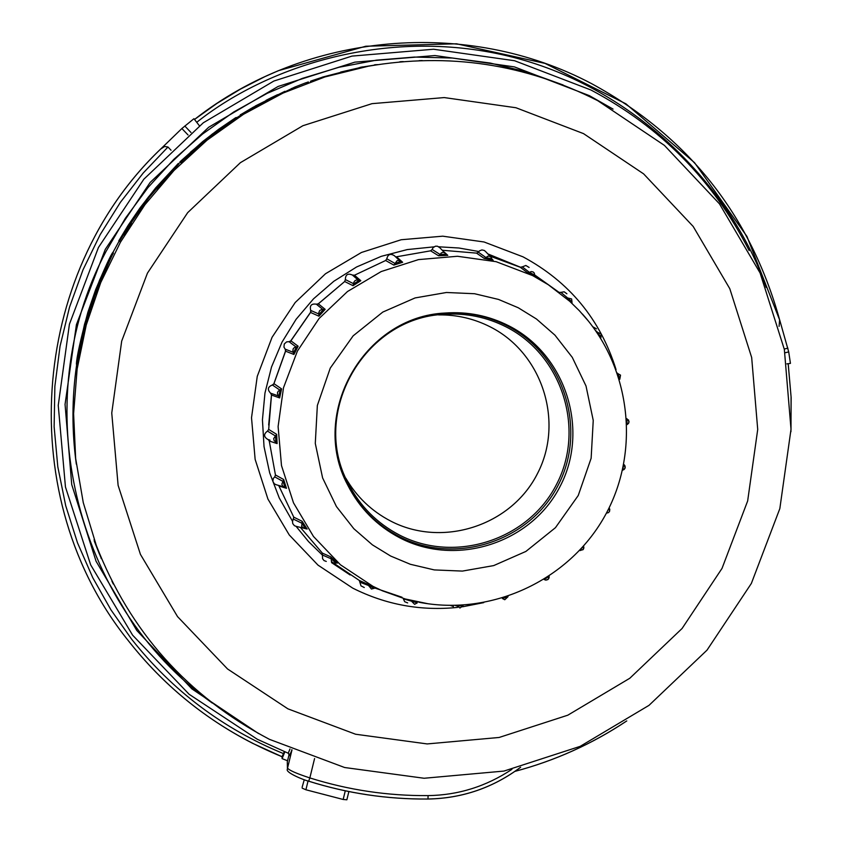 <?xml version="1.0" encoding="UTF-8"?>
<svg xmlns="http://www.w3.org/2000/svg" width="842" height="842" viewBox="0 0 842 842"><rect width="100%" height="100%" fill="white"/><g stroke="black" fill="none" stroke-linecap="round" stroke-linejoin="round"><path stroke-width="1.26" d="M287.554 760.779L282.091 758.621L282.028 756.716L283.47 753.601C222.93 728.772 172.326 690.64 131.647 639.225L111.007 609.955L92.778 577.728L77.506 542.837L65.708 505.684L57.803 466.784L54.13 426.768L54.867 386.341L60.045 346.23L69.528 307.151L83.032 269.766L100.166 234.665L120.406 202.312L143.203 173.031L167.968 147.013L164.622 146.476L160.717 149.013C28.312 275.25 14.051 499.569 128.773 641.257M160.833 148.887L181.883 128.521L193.934 118.711L199.407 125.763M95.283 294.29L90.273 309.772L89.705 308.888L92.083 301.731L92.641 302.594M90.062 309.446L87.736 318.034C81.011 344.041 77.453 359.755 77.064 365.186L76.411 364.176C76.664 357.071 80.495 339.768 87.884 312.245L95.662 289.637C105.187 267.009 110.934 254.558 112.923 252.295L112.923 252.316C110.744 255.789 104.755 269.598 94.936 293.753L92.083 301.731M112.923 252.295L113.417 253.084C111.249 256.568 105.271 270.408 95.483 294.595L94.936 293.753M142.93 205.848L131.194 222.814M123.637 234.581L119.29 241.57L118.806 240.812L128.258 225.172L140.088 207.827L155.696 187.882L178.293 163.453L148.739 196.618L149.192 197.323L144.645 203.417M178.293 163.453L178.736 164.127L172.263 171.01M156.444 188.787L149.192 197.323M289.227 90.304L277.986 95.325M266.419 100.987L253.958 107.681M244.306 113.386L241.665 115.007L241.233 114.333L253.547 107.039L253.758 107.839M241.665 115.007L240.749 115.386L240.317 114.722L241.233 114.333M235.897 117.648L219.057 129.152L202.901 141.614L190.555 152.244L212.573 134.004L232.571 119.827L236.192 117.512L236.634 118.185L229.55 122.848M211.952 135.562L198.88 146.129M184.419 159.085L180.725 162.643L179.999 161.79L202.638 141.614L218.646 129.279L235.56 117.775L212.268 134.089L190.418 152.234L212.363 134.067L235.886 117.638M165.685 177.43L171.989 170.589L172.442 171.284L156.58 188.987L156.117 188.282L168.284 174.515M196.449 147.413L198.333 145.677L199.017 146.34L186.492 157.359M197.039 148.003L196.607 147.318L185.977 156.728L186.556 157.454L184.482 159.18L184.04 158.496L196.397 147.329M229.213 122.322L229.645 122.995L212.068 135.751L211.626 135.067L229.213 122.322L211.626 135.067M130.889 222.351L131.373 223.098L123.932 235.034L123.448 234.276L129.152 224.951M273.682 96.546L274.113 97.23L266.451 101.029L266.009 100.356L277.565 94.662L270.798 97.935L271.229 98.619M277.565 94.662L277.997 95.346L274.103 97.209M253.821 107.923L244.811 113.228L243.896 112.754L253.326 107.271L253.821 107.923M144.34 202.943L144.782 204.027L143.161 206.206L142.687 205.48L144.34 202.943L144.782 204.027M128.447 226.203L123.448 234.276M99.914 280.754L99.556 280.197L108.155 261.757L99.272 281.712L92.473 299.436L99.556 280.197M89.62 307.898L84.263 326.307L78.674 350.83L84.547 324.181L89.62 307.898M268.672 425.042L271.513 394.445M273.682 384.268L285.754 350.409M290.374 341.41L310.898 311.814M317.802 304.225L344.957 281.291M535.102 276.429L527.46 272.671L529.45 272.376L522.282 266.861L520.272 267.251L490.012 256.147M491.896 259.189L493.159 260.325L484.139 258.368L485.992 257.568L478.393 252.232L476.54 253.126L442.376 250.263M444.155 252.021L447.786 255.337L438.566 255.779L440.145 254.526L432.178 249.474L430.63 250.821L395.687 256.936M396.708 256.957L402.644 262.283L393.845 265.104L395.056 263.483L386.794 258.799L385.647 260.504L354.461 275.229L352.409 275.039L358.797 280.597L353.787 283.828L345.357 279.576L344.683 281.523L318.36 303.836L316.339 304.183L323.191 309.761L319.181 314.182L310.698 310.393L310.551 312.456L290.9 340.831L289.027 341.684L296.342 347.167L293.616 352.472L285.196 349.146L285.585 351.177L273.955 383.668L272.376 384.983L280.102 390.246L278.839 396.077L270.598 393.182L271.503 395.035L268.693 429.42L267.493 431.093L275.566 436.051L275.86 441.997L277.113 443.587L269.261 441.029L275.45 474.951L274.734 476.877L283.049 481.435L284.87 487.108M360.818 280.691L353.04 285.701L353.861 282.186L355.177 280.481L356.734 279.976L360.818 280.691L354.461 275.229M325.159 309.34L318.95 316.192L318.834 312.582L319.655 310.582L321.56 309.572L325.159 309.34L318.36 303.836M298.142 346.241L293.911 354.471L292.869 351.019L293.142 348.883L294.237 347.662L298.142 346.241L290.9 340.831M281.596 388.888L279.639 397.929L277.734 394.866L277.45 392.73L278.186 391.277L281.596 388.888L273.955 383.668M268.693 429.42L276.66 434.346L277.113 443.587M275.45 474.951L283.659 479.508L286.49 488.307L285.133 487.129M296.321 526.397L294.395 525.692L292.753 523.608L292.5 521.619L293.763 517.146L278.67 485.434M293.763 517.146L302.12 521.282L307.13 529.039L304.088 528.334L305.257 528.302L302.025 523.303L301.636 526.408L304.088 528.334M326.286 561.425L324.033 560.593L322.56 558.699L322.37 553.131L300.426 527.418M322.37 553.131L330.748 556.825L337.6 563.014L333.895 563.13L335.59 562.782L331.18 558.793L331.443 561.656L333.895 563.13M364.291 587.516L361.007 585.874L359.302 580.443L333.621 563.098M359.302 580.443L375.806 587.905L371.427 589.021L373.816 588.2L368.522 585.495L371.427 589.021M508.926 325.875C565.761 354.65 589.716 429.809 560.183 486.234C531.491 543.09 456.427 567.361 399.95 537.912C376.858 525.818 359.408 508.126 347.599 484.855C309.077 413.411 364.06 316.56 445.155 313.035C467.605 311.414 488.865 315.697 508.926 325.875M347.336 484.308C359.071 507.168 376.311 524.555 399.055 536.47C455.143 565.708 529.692 541.616 558.193 485.15C587.527 429.104 563.73 354.461 507.284 325.886C487.56 315.876 466.647 311.603 444.544 313.077M399.382 534.996C454.785 563.887 528.429 540.08 556.583 484.297C585.558 428.946 562.046 355.208 506.295 326.98C486.876 317.129 466.289 312.908 444.544 314.319C364.302 317.213 309.761 413.285 348.399 483.676C359.997 506.168 376.984 523.271 399.382 534.996M345.841 478.256C356.671 496.854 371.617 511.126 390.677 521.061C442.387 548.026 511.105 525.829 537.375 473.772C564.424 422.116 542.469 353.303 490.433 326.97C474.151 318.676 456.869 314.655 438.587 314.897M779.745 320.149L788.712 351.893L790.438 363.386L786.891 363.87M128.773 641.267C169.821 693.198 220.909 731.677 282.038 756.716L252.621 743.318C203.964 718.342 162.685 684.325 128.794 641.267C13.893 499.506 28.439 274.818 160.917 148.792M282.091 758.621L284.849 751.874M284.28 751.632L283.47 753.601M779.829 320.455L746.938 236.413L694.534 162.664L625.89 103.808L545.006 63.392L456.564 43.795L365.786 46.236L278.407 70.675L265.03 76.58L240.486 89.105L216.941 103.429L194.513 119.459C305.814 32.007 467.142 17.745 591.642 83.674C687.682 135.941 750.338 214.647 779.618 319.76L779.082 326.38M167.968 147.013L171.031 150.223M287.301 761.81L287.448 769.156L287.301 761.852L289.216 753.969L287.301 761.831M287.448 769.156C284.67 772.209 303.415 779.955 308.635 781.197C347.493 793.417 387.278 799.363 427.978 799.037L427.957 799.016C387.278 799.332 347.504 793.385 308.656 781.176L309.845 777.924C296.342 773.493 288.911 770.209 287.554 768.083L292.006 749.854L289.553 755.674L288.28 753.253M346.862 799.795L348.872 791.564L346.862 799.795L343.168 799.468L305.909 789.775L308.046 781.008M304.257 779.724L302.131 787.249M749.169 250.59C713.353 180.483 660.623 126.953 590.958 89.999L514.599 60.74L433.556 49.236L351.956 56.098L273.861 81.043L203.301 122.785L143.835 179.209L98.44 247.495L69.423 324.191L58.245 405.391L65.455 487.002L90.683 564.898L132.604 635.163L189.103 694.261L257.294 739.255L288.248 753.232L289.974 748.98M302.194 788.154L305.909 789.775M100.324 556.278L99.588 553.878M94.315 541.132L99.451 554.131M100.461 556.015L101.261 558.656M94.072 539.69L94.483 540.817M111.891 581.085L113.26 583.98M144.319 203.311L142.687 205.48M244.811 113.228L243.896 112.754M253.379 107.25L244.38 112.554M271.808 98.367L271.366 97.683M266.504 101.008L266.009 100.356M270.798 97.935L266.061 100.324M322.791 77.622L322.465 77.106L340.842 72.338M130.584 222.783L129.11 224.898M128.416 226.14L130.521 222.688M294.774 87.936L294.353 87.284L295.11 86.958L295.542 87.621M306.12 83.442L305.72 82.821L295.11 86.958M360.123 67.802L358.745 67.813M362.586 66.897L359.881 67.434M374.406 65.15L362.628 66.971M375.069 65.044L374.269 64.939M377.826 64.613L374.879 64.75M214.594 133.815L214.163 133.131M217.446 131.615L217.015 130.942M223.856 126.974L223.425 126.289M227.024 124.795L226.593 124.121M198.575 145.655L196.607 147.318L197.07 148.003M184.661 159.243L184.04 158.496M186.114 156.77L184.219 158.559M422.231 60.55L419.084 60.656M400.476 61.845L399.413 61.94M403.35 61.592L400.382 61.687M162.938 181.746L162.485 181.041L165.474 177.704L165.937 178.399M172.442 171.284L171.989 170.589L165.474 177.704M168.253 174.483L165.663 177.388M162.485 181.041L156.117 188.282M180.725 162.643L179.999 161.79M236.192 117.512L207.121 138.32L180.283 161.948M308.677 82.495L308.319 81.948L305.751 82.884M253.2 107.239L294.068 87.431M126.311 229.256L118.806 240.812M141.656 207.679L141.193 206.953L126.226 229.119M147.234 199.838L146.782 199.122L141.193 206.953M146.782 199.122L148.739 196.618M154.949 190.587L154.496 189.882M358.808 67.907L340.663 72.065M310.698 81.758L310.414 81.306L312.119 80.611L312.456 81.127M322.507 77.18L312.119 80.611M87.736 318.034L87.158 317.139C80.379 343.104 76.801 358.776 76.411 364.165M87.978 316.287L87.41 315.403L87.158 317.139M87.41 315.403L89.705 308.888M220.067 128.647L222.888 126.658L220.067 128.647M255.221 106.039L284.901 91.315M453.428 606.566L450.533 605.461M407.665 602.904L404.697 601.725L403.35 598.83L417.295 602.851L414.601 604.314L417.295 602.851M402.034 597.252L374.353 587.863M276.387 484.803L274.355 483.866L272.861 481.371L273.271 478.509L274.734 476.877M268.24 439.587L269.261 441.029M269.998 440.134L267.83 439.45C263.63 436.83 263.525 434.051 267.493 431.093M270.598 393.182C267.146 389.572 267.735 386.836 272.376 384.983M285.196 349.146L283.954 347.115L284.28 343.968L286.648 341.863L289.027 341.684M310.698 310.393C309.509 305.541 311.393 303.467 316.339 304.183M345.357 279.576C345.462 274.587 347.82 273.071 352.409 275.039M386.794 258.799C387.92 254.316 390.446 253.284 394.372 255.705L400.582 261.494L398.698 260.483L397.129 260.652L395.056 263.483L400.571 261.494M432.178 249.474L433.093 247.632L435.43 246.201L437.503 246.222L439.84 247.748M478.393 252.232L479.593 250.8L481.919 249.927L484.35 250.463L485.76 251.726M522.282 266.861L525.84 265.483L529.102 267.44M534.744 274.976L558.656 292.069M565.887 297.921L567.571 297.931L560.867 292.353L559.056 292.374M560.867 292.353L564.161 291.806L566.887 293.774M566.866 298.752L566.992 298.121M592.81 326.759L596.515 328.885M623.806 464.426L622.554 470.225L624.238 469.415L625.174 467.815L625.048 465.952L623.806 464.426M606.535 512.904L608.976 508.147M579.675 550.373L583.527 546.132M549.142 576.307L548.352 579.159L545.805 580.149L547.816 579.612L549.058 577.97L549.142 576.307L544.153 579.528L545.827 580.149M508.042 596.673L504.821 599.704L508.042 596.673L502.39 598.504L504.632 599.693M463.079 605.735L460.058 607.945L463.079 605.735L457.153 606.04L459.869 607.935M456.701 605.409L457.153 606.04L455.227 605.44M410.812 600.441L414.601 604.314M367.596 583.706L368.522 585.495L360.166 582.306M330.748 556.825L331.18 558.793L322.718 555.152M302.12 521.282L302.025 523.303L293.574 519.188M283.659 479.508L281.849 484.161L282.638 486.023L284.385 487.044M276.66 434.346L273.671 438.577L274.145 440.682L275.86 441.997M402.644 262.283L400.539 261.452M447.786 255.337L446.092 254.242L440.145 254.526L441.261 252.958L443.071 252.316L444.923 252.842L446.092 254.242L439.798 247.706M493.159 260.325L491.802 258.831L485.992 257.568L487.707 256.252L489.444 256.21L490.949 257.084L491.802 258.831L491.233 257.42M535.659 276.902L534.733 275.102L529.45 272.376L531.207 271.577L533.091 271.934L534.238 272.987L534.733 275.102L534.228 272.976M571.96 301.931L572.023 303.404L571.96 301.931L567.571 297.931L571.634 298.963L571.96 301.931L571.634 298.963M596.841 332.443L597.757 332.474L595.452 330.432M600.967 337.474L600.63 338.252L600.967 337.474L597.757 332.474L601.041 333.79L600.967 337.474L601.041 333.79M617.491 373.564L617.302 373.038M619.775 379.31L617.965 373.659L620.522 375.174L619.775 379.31L620.417 375.016M627.132 424.589L626.848 418.653L629.037 421.389L628.606 423.294L627.132 424.589L628.921 422.568L628.511 419.905M606.408 513.146L608.461 512.631L609.524 511.441L609.808 509.336L609.092 507.905L609.597 511.283L608.492 512.61L606.408 513.146M579.622 550.426L583.001 549.71L583.895 547.974L583.601 546.048L583.327 549.342L580.159 550.573M258.526 733.54L191.892 688.893L136.804 630.49L96.062 561.225L71.728 484.571L65.055 404.36L76.422 324.623L105.261 249.4L150.118 182.472L208.732 127.226L278.144 86.442L354.84 62.15L434.956 55.54L514.451 66.907L589.358 95.641L613.05 109.092M583.538 133.625L643.614 173.873L693.187 226.456L729.803 288.711L751.674 357.524L757.716 429.462L747.664 500.927L722.026 568.392L682.083 628.49L629.805 678.252L567.803 715.195L499.127 737.466L427.199 743.928L355.598 734.235L287.911 708.838L227.54 668.969L177.536 616.607L140.425 554.362L118.112 485.339L111.754 413.033L121.69 341.084L147.434 273.145L187.671 212.658L240.391 162.674L302.888 125.721L372.006 103.661L444.239 97.577L515.957 107.744L583.538 133.625M390.635 556.036L372.406 544.858L353.829 528.713L336.442 506.568L322.602 477.909L315.287 443.418L317.35 405.465L330.264 368.101L353.135 335.853L382.784 312.077L415.095 297.931L446.449 292.49L474.593 293.732L498.538 299.436L518.24 307.751L536.438 318.981L554.962 335.169L572.265 357.345L586.011 385.983L593.242 420.421L591.137 458.258L578.233 495.517L555.446 527.681L525.903 551.426L493.696 565.592L462.405 571.087L434.304 569.918L410.359 564.287L390.635 556.036M428.094 603.767L405.286 598.988L382.405 590.81L372.985 586.348L340.421 564.772L313.466 536.459L293.49 502.832L281.491 465.573L278.102 426.568L283.491 387.762L297.384 351.125L319.086 318.487L347.504 291.511L381.194 271.556L418.474 259.61L457.459 256.273L496.18 261.704L532.691 275.618L548.279 284.712L569.676 301.247L579.349 310.709L588.516 321.202M112.975 252.379L119.059 241.222M178.567 163.874L180.272 162.222M236.455 117.901L240.665 115.27M563.151 84.989L527.313 72.086L490.286 63.066L452.491 58.035L414.369 57.067L376.342 60.171L338.842 67.307L302.299 78.411L267.146 93.357L233.76 111.965L202.554 134.036L173.862 159.306L148.034 187.503L125.353 218.299L106.092 251.337C25.534 402.244 73.475 604.503 212.268 703.049M269.419 739.318C187.682 696.302 129.984 631.679 96.314 545.437L83.263 502.6L75.654 458.437L73.601 413.664L77.148 368.964L86.242 325.044L100.735 282.586L120.406 242.264L144.94 204.711L173.968 170.505L207.027 140.193L243.591 114.238L283.091 93.052L324.907 76.948L368.386 66.202C448.691 52.446 525.113 63.918 597.662 100.63M76.327 464.174C71.738 430.967 71.854 397.761 76.664 364.554M457.49 607.408C420.716 611.145 385.794 604.724 352.724 588.126L317.992 565.119L289.238 534.933L267.935 499.074L255.137 459.353L251.516 417.758L257.252 376.374L272.061 337.305L295.205 302.51L325.507 273.745L361.45 252.474L401.202 239.738L442.766 236.181L484.055 241.98L522.998 256.831C569.329 281.796 600.346 319.381 616.049 369.564M487.865 253.916L520.935 267.419M483.74 602.63L462.5 606.798M350.104 574.97L331.538 562.603M322.633 555.331L308.551 541.595L296.1 526.366M292.542 521.303L279.26 497.98L269.682 472.899L264.03 446.639L262.441 419.811L264.956 393.056L271.524 366.986L281.975 342.21L296.079 319.318L313.498 298.847L333.832 281.26L356.598 266.977L381.258 256.336L407.254 249.579L433.956 246.853M438.787 246.801L458.964 248.011L478.856 251.526M527.46 272.671L520.272 267.251M484.139 258.368L476.54 253.126M438.566 255.779L430.63 250.821M393.845 265.104L385.647 260.504M353.04 285.701L344.683 281.523M318.95 316.192L310.551 312.456M293.911 354.471L285.585 351.177M279.639 397.929L271.503 395.035M286.49 488.307L279.007 486.002M307.13 529.039L304.867 528.355M337.6 563.014L336.253 562.582M788.175 363.691L791.07 396.698L791.006 429.82M625.132 721.983C591.126 744.402 554.425 760.852 515.03 771.325M784.27 349.041L787.933 348.146M196.733 122.311C271.766 62.592 396.771 25.302 518.893 58.835C641.057 92.252 733.15 191.702 766.146 287.396M188.029 134.962L181.883 128.521M784.997 352.798L788.712 351.893M190.987 132.499L184.798 126.016M520.577 767.251C493.107 787.765 462.247 798.342 427.999 799.005M520.651 767.241C493.159 787.775 462.269 798.384 427.978 799.037L428.094 795.606C387.773 795.922 348.356 790.028 309.845 777.924L314.571 758.547M345.273 790.827L343.168 799.468M511.915 769.346C486.181 786.417 458.237 795.174 428.094 795.606M289.406 754.274L289.553 755.674M291.753 750.59L291.764 749.748M292.058 89.084L291.637 88.431M92.904 300.983L92.357 300.131M597.715 100.661L664.412 145.392L719.447 203.817L760.084 272.976L784.344 349.43L791.017 429.283L779.839 508.589L751.359 583.443L707.017 650.14L649.003 705.354L580.18 746.349L503.958 771.072L424.105 778.261L344.631 767.515L269.472 739.35M514.967 771.367C555.036 760.726 592.305 743.907 626.774 720.931M790.943 431.767L791.143 397.666L788.207 363.691M582.411 314.024C631.521 368.585 640.604 453.196 604.293 516.977C568.139 580.843 490.833 616.418 418.8 602.209M375.311 587.748L373.816 588.2M336.684 562.593L335.6 562.782M305.93 528.281L305.257 528.302M492.191 259.715L491.802 258.831M535.123 276.46L534.733 275.102M622.554 470.225L625.069 468.163L624.49 465.016M296.289 526.387L303.446 528.166M276.344 484.792L284.449 487.055M485.75 251.716L490.633 256.799"/></g></svg>
